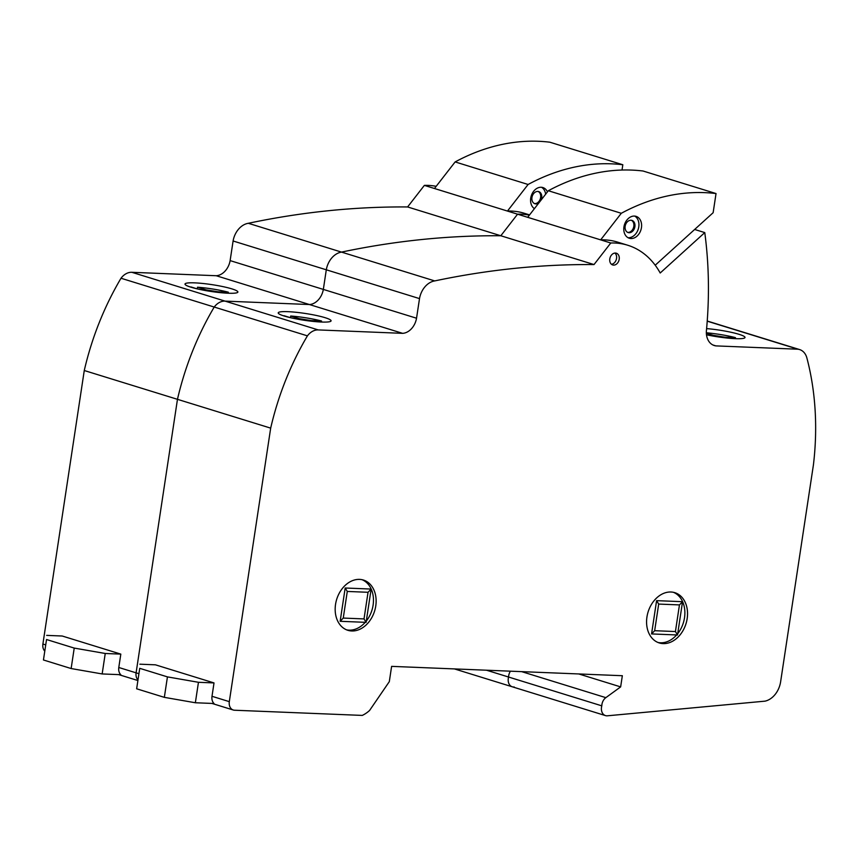 <?xml version="1.0" encoding="UTF-8"?>
<svg xmlns="http://www.w3.org/2000/svg" width="858" height="858" viewBox="0 0 858 858"><rect width="100%" height="100%" fill="white"/><g stroke="black" fill="none" stroke-linecap="round" stroke-linejoin="round"><path stroke-width="1.29" d="M167.439 676.887L198.455 682.292L195.356 702.756L164.339 697.35L167.439 676.887L139.736 668.328L136.647 688.792L139.736 668.328M198.455 682.292L214.017 682.925L212.001 696.299A8.483 6.403 107.2 0 0 214.017 703.506L195.356 702.756M164.339 697.35L136.647 688.792M214.017 682.925L155.437 664.821L139.865 664.189M362.065 579.697A26.308 19.841 -72.8 0 1 372.393 608.612A26.308 19.841 -72.8 0 1 349.088 630.158A26.308 19.841 -72.8 0 1 346.568 629.847M351.748 630.973A26.308 19.841 -72.8 0 1 347.876 630.319A26.308 19.841 -72.8 0 1 336.025 601.823A26.308 19.841 -72.8 0 1 359.556 579.386A26.308 19.841 -72.8 0 1 363.417 580.04A26.308 19.841 -72.8 0 1 375.278 608.536A26.308 19.841 -72.8 0 1 351.748 630.973M673.476 592.32A26.308 19.841 -72.8 0 1 683.805 621.235A26.308 19.841 -72.8 0 1 660.488 642.781A26.308 19.841 -72.8 0 1 657.968 642.47M663.148 643.607A26.308 19.841 -72.8 0 1 659.287 642.942A26.308 19.841 -72.8 0 1 647.425 614.457A26.308 19.841 -72.8 0 1 670.956 592.009A26.308 19.841 -72.8 0 1 674.828 592.674A26.308 19.841 -72.8 0 1 686.679 621.16A26.308 19.841 -72.8 0 1 663.148 643.607M613.588 265.111A6.156 4.644 -72.8 0 1 612.687 264.961A6.156 4.644 -72.8 0 1 609.909 258.29A6.156 4.644 -72.8 0 1 615.411 253.046A6.156 4.644 -72.8 0 1 616.312 253.196A6.156 4.644 -72.8 0 1 619.09 259.867A6.156 4.644 -72.8 0 1 613.588 265.111M706.606 328.603A26.737 3.443 -171.4 0 1 736.1 333.483A26.737 3.443 -171.4 0 1 737.623 333.901A26.737 3.443 -171.4 0 1 745.023 337.484A26.737 3.443 -171.4 0 1 706.499 334.781M323.68 317.267A26.737 3.443 -171.4 0 1 331.081 320.849A26.737 3.443 -171.4 0 1 314.307 321.525A26.737 3.443 -171.4 0 1 285.617 316.441A26.737 3.443 -171.4 0 1 278.217 312.859A26.737 3.443 -171.4 0 1 294.026 312.087A26.737 3.443 -171.4 0 1 322.168 316.849A26.737 3.443 -171.4 0 1 323.68 317.267M290.701 316.023L299.281 318.672L311.089 320.581L321.536 321.01A26.737 3.443 8.6 0 0 290.701 316.023L290.454 317.674M299.281 318.672L299.163 319.444M311.089 320.581L311.004 321.182M283.408 315.765A26.737 3.443 8.6 0 1 284.212 315.765L290.294 317.642M402.638 333.344A16.388 12.355 107.2 0 0 416.538 318.221L419.508 298.605A19.273 14.532 -72.8 0 1 434.727 280.92A1179.965 889.778 -72.8 0 1 594.015 264.564L610.778 242.996A88.449 66.699 -72.8 0 1 627.691 245.227A88.449 66.699 -72.8 0 1 660.199 273.005L704.772 232.593A363.953 274.453 -72.8 0 1 706.488 329.944A16.495 12.43 107.2 0 0 714.317 345.549A16.495 12.43 107.2 0 0 715.883 345.892L797.972 349.217A16.291 12.291 -72.8 0 1 799.592 349.56A16.291 12.291 -72.8 0 1 806.895 358A249.581 188.202 -72.8 0 1 813.427 464.854L780.565 682.142A20.731 15.637 -72.8 0 1 765.068 701.147L607.421 715.797A8.483 6.403 -72.8 0 1 605.491 715.604A8.483 6.403 -72.8 0 1 601.812 705.844A8.483 6.403 -72.8 0 1 605.845 697.651L620.645 686.893L622.34 675.718L391.613 666.366L389.307 681.649L369.584 710.467A32.111 24.217 -72.8 0 1 362.269 715.411L234.534 710.231A8.483 6.403 -72.8 0 1 233.29 710.016A8.483 6.403 -72.8 0 1 229.311 701.651L270.678 428.131A247.983 186.99 -72.8 0 1 307.421 335.853A15.98 12.044 -72.8 0 1 318.243 329.922L402.638 333.344L309.427 304.536L225.032 301.115A15.98 12.044 107.2 0 0 214.221 307.046A247.983 186.99 107.2 0 0 177.467 399.324L136.1 672.844A8.483 6.403 107.2 0 0 137.559 679.439A8.483 6.403 -72.8 0 1 136.1 672.844L177.467 399.324L84.266 370.517L42.9 644.026A8.483 6.403 107.2 0 0 44.359 650.632M321.536 321.01L321.375 322.04M706.359 333.194L713.212 335.306L725.021 337.215L735.467 337.644A26.737 3.443 8.6 0 0 706.349 332.786M713.212 335.306L713.095 336.079M725.021 337.215L724.935 337.805M715.883 345.892L712.816 344.937M797.972 349.217L707.217 321.171M735.467 337.644L735.317 338.663M614.896 253.056A6.156 4.644 -72.8 0 1 616.269 259.62A6.156 4.644 -72.8 0 1 611.432 264.275M620.645 686.893L578.807 673.959M601.812 705.844L508.601 677.037A8.483 6.403 -72.8 0 1 510.435 671.181A8.483 6.403 107.2 0 0 508.601 677.037A8.483 6.403 107.2 0 0 512.28 686.797A8.483 6.403 -72.8 0 1 508.601 677.037L486.529 670.216M704.772 232.593L694.648 229.472M610.778 242.996L517.567 214.189A88.449 66.699 -72.8 0 1 529.386 215.133A88.449 66.699 107.2 0 0 517.567 214.189L500.815 235.757A1179.965 889.778 107.2 0 0 341.527 252.102A19.273 14.532 107.2 0 0 326.297 269.798L323.337 289.414A16.388 12.355 -72.8 0 1 309.427 304.536L216.227 275.729L131.832 272.297A15.98 12.044 107.2 0 0 121.01 278.239A247.983 186.99 107.2 0 0 84.266 370.517M594.015 264.564L407.604 206.95A1179.965 889.778 107.2 0 0 248.316 223.294A19.273 14.532 107.2 0 0 233.097 240.991L230.126 260.607A16.388 12.355 -72.8 0 1 216.227 275.729M434.727 280.92L248.316 223.294M419.508 298.605L233.097 240.991M416.538 318.221L230.126 260.607M307.421 335.853L121.01 278.239M270.678 428.131L177.467 399.324A247.983 186.99 -72.8 0 1 214.221 307.046A15.98 12.044 -72.8 0 1 225.032 301.115L309.427 304.536A16.388 12.355 107.2 0 0 323.337 289.414L326.297 269.798A19.273 14.532 -72.8 0 1 341.527 252.102A1179.965 889.778 -72.8 0 1 500.815 235.757L517.567 214.189L424.367 185.382L407.604 206.95M627.627 232.357A6.371 4.805 107.2 0 0 630.265 231.832A6.371 4.805 107.2 0 0 633.88 225.901A6.371 4.805 107.2 0 0 631.359 220.27M631.327 232.164A6.371 4.805 107.2 0 0 634.974 225.868A6.371 4.805 107.2 0 0 631.906 220.399A6.371 4.805 107.2 0 0 628.721 220.796A6.371 4.805 107.2 0 0 625.074 227.091A6.371 4.805 107.2 0 0 628.142 232.561A6.371 4.805 107.2 0 0 631.327 232.164M628.024 237.698A11.454 8.644 107.2 0 0 638.631 221.836A11.454 8.644 107.2 0 0 634.695 216.087M624.088 231.95A11.454 8.644 -72.8 0 1 630.34 217.074A11.454 8.644 -72.8 0 1 636.078 216.355A11.454 8.644 -72.8 0 1 641.301 222.651A11.454 8.644 -72.8 0 1 638.599 234.427A11.454 8.644 -72.8 0 1 629.311 238.256A11.454 8.644 -72.8 0 1 624.088 231.95M627.691 245.227L617.567 242.106A88.449 66.699 107.2 0 0 600.654 239.865L621.299 213.288A236.368 178.239 -72.8 0 1 716.033 193.554L713.137 212.709L655.201 265.229M716.033 193.554L643.06 171.01A236.368 178.239 107.2 0 0 548.337 190.733L527.691 217.31L600.654 239.865M621.299 213.288L548.337 190.733M74.228 648.08L105.244 653.485L102.156 673.948L71.139 668.543L74.228 648.08L46.536 639.521L43.447 659.984L46.536 639.521M105.244 653.485L120.817 654.118L118.79 667.492A8.483 6.403 107.2 0 0 120.806 674.699L102.156 673.948M71.139 668.543L43.447 659.984M120.817 654.118L62.226 636.014L46.664 635.381M230.48 288.46A26.737 3.443 -171.4 0 1 237.881 292.042A26.737 3.443 -171.4 0 1 221.096 292.717A26.737 3.443 -171.4 0 1 192.406 287.634A26.737 3.443 -171.4 0 1 185.006 284.052A26.737 3.443 -171.4 0 1 200.815 283.279A26.737 3.443 -171.4 0 1 228.957 288.041A26.737 3.443 -171.4 0 1 230.48 288.46M197.501 287.216L206.07 289.865L217.889 291.774L228.335 292.203A26.737 3.443 8.6 0 0 197.501 287.216L197.243 288.867M206.07 289.865L205.952 290.637M217.889 291.774L217.793 292.374M190.208 286.958A26.737 3.443 8.6 0 1 191.012 286.958L197.093 288.835M228.335 292.203L228.174 293.232M514.221 686.99A8.483 6.403 -72.8 0 1 512.28 686.797L454.408 668.908M436.175 186.325A88.449 66.699 107.2 0 0 424.367 185.382M534.427 203.55A6.371 4.805 107.2 0 0 537.065 203.024A6.371 4.805 107.2 0 0 540.679 197.093A6.371 4.805 107.2 0 0 538.159 191.463M540.969 200.225A6.371 4.805 107.2 0 0 538.706 191.591A6.371 4.805 107.2 0 0 535.521 191.988A6.371 4.805 107.2 0 0 531.874 198.284A6.371 4.805 107.2 0 0 534.942 203.754A6.371 4.805 107.2 0 0 538.127 203.357A6.371 4.805 107.2 0 0 538.963 202.81M545.634 194.208A11.454 8.644 107.2 0 0 545.431 193.029A11.454 8.644 107.2 0 0 541.495 187.28M534.416 208.644A11.454 8.644 -72.8 0 1 530.877 203.142A11.454 8.644 -72.8 0 1 537.14 188.256A11.454 8.644 -72.8 0 1 542.867 187.548A11.454 8.644 -72.8 0 1 547.447 191.881M528.099 184.481A236.368 178.239 -72.8 0 1 622.822 164.747L549.86 142.203A236.368 178.239 107.2 0 0 455.137 161.926L434.48 188.503L507.453 211.057L528.099 184.481L455.137 161.926M622.822 164.747L622.029 170.034M529.568 214.897L524.367 213.299A88.449 66.699 107.2 0 0 507.453 211.057M646.943 616.999A26.308 19.841 -72.8 0 1 680.491 595.87A26.308 19.841 -72.8 0 1 673.734 640.561A26.308 19.841 -72.8 0 1 646.943 616.999M335.542 604.364A26.308 19.841 -72.8 0 1 369.079 583.247A26.308 19.841 -72.8 0 1 362.323 627.927A26.308 19.841 -72.8 0 1 335.542 604.364M675.428 631.542L654.665 630.705L651.565 633.933L677.509 634.984L682.55 601.694L679.45 604.911L675.428 631.542L677.509 634.984M654.665 630.705L658.687 604.075L656.595 600.643L682.55 601.694M658.687 604.075L679.45 604.911M651.565 633.933L656.595 600.643M364.017 618.918L343.254 618.071L340.154 621.299L366.109 622.35L371.139 589.06L368.039 592.288L364.017 618.918L366.109 622.35M343.254 618.071L347.286 591.441L345.184 588.009L371.139 589.06M347.286 591.441L368.039 592.288M340.154 621.299L345.184 588.009M318.243 329.922L131.832 272.297M605.845 697.651L521.664 671.642M229.311 701.651L212.001 696.299M138.449 673.562L118.79 667.492M45.238 644.755L42.9 644.026M605.491 715.604L512.28 686.797M799.592 349.56L707.228 321.021M233.29 710.016L211.969 703.431M137.419 680.383L118.758 674.624"/></g></svg>
